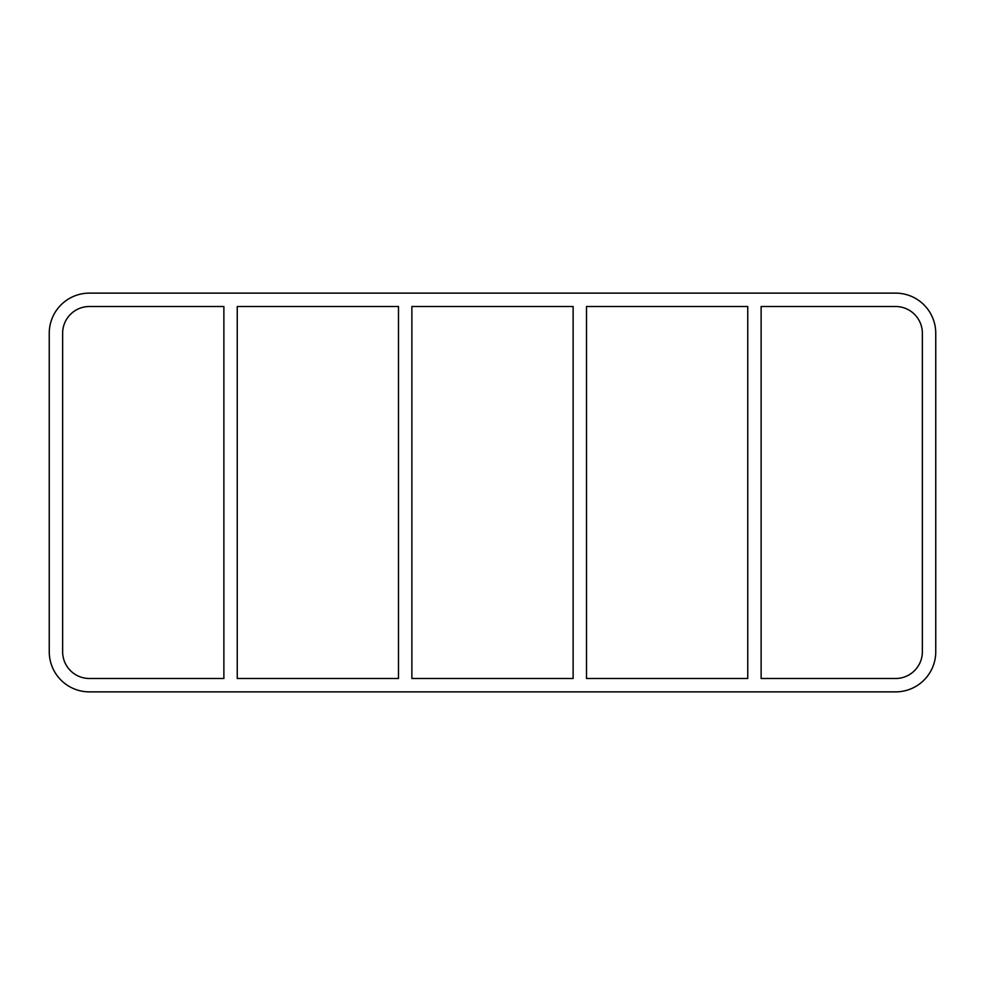 <?xml version="1.0" encoding="UTF-8"?>
<svg xmlns="http://www.w3.org/2000/svg" width="985" height="985" viewBox="0 0 985 985"><rect width="100%" height="100%" fill="white"/><g stroke="black" fill="none" stroke-linecap="round" stroke-linejoin="round"><path stroke-width="0.74" stroke-dasharray="4.92 3.69" d="M747.75 306.507L747.75 678.493L586.506 678.493L586.506 306.507L747.75 306.507M761.122 678.493L761.122 306.507L895.611 306.507A26.767 26.767 0 0 1 922.366 333.262L922.366 651.738A26.767 26.767 0 0 1 895.611 678.493L761.122 678.493M573.122 306.507L573.122 678.493L411.878 678.493L411.878 306.507L573.122 306.507M398.494 306.507L398.494 678.493L237.25 678.493L237.25 306.507L398.494 306.507M223.878 306.507L223.878 678.493L89.389 678.493A26.767 26.767 0 0 1 62.634 651.738L62.634 333.262A26.767 26.767 0 0 1 89.389 306.507L223.878 306.507M935.75 333.262A40.139 40.139 0 0 0 895.611 293.124L89.389 293.124A40.139 40.139 0 0 0 49.25 333.262L49.25 651.738A40.139 40.139 0 0 0 89.389 691.876L895.611 691.876A40.139 40.139 0 0 0 935.75 651.738L935.75 333.262"/><path stroke-width="1.48" d="M747.75 306.507L747.75 678.493L586.506 678.493L586.506 306.507L747.75 306.507M761.122 678.493L761.122 306.507L895.611 306.507A26.767 26.767 0 0 1 922.366 333.262L922.366 651.738A26.767 26.767 0 0 1 895.611 678.493L761.122 678.493M573.122 306.507L573.122 678.493L411.878 678.493L411.878 306.507L573.122 306.507M398.494 306.507L398.494 678.493L237.25 678.493L237.25 306.507L398.494 306.507M223.878 306.507L223.878 678.493L89.389 678.493A26.767 26.767 0 0 1 62.634 651.738L62.634 333.262A26.767 26.767 0 0 1 89.389 306.507L223.878 306.507M895.611 293.124A40.139 40.139 0 0 1 935.75 333.262L935.75 651.738A40.139 40.139 0 0 1 895.611 691.876L89.389 691.876A40.139 40.139 0 0 1 49.25 651.738L49.25 333.262A40.139 40.139 0 0 1 89.389 293.124L895.611 293.124"/></g></svg>
